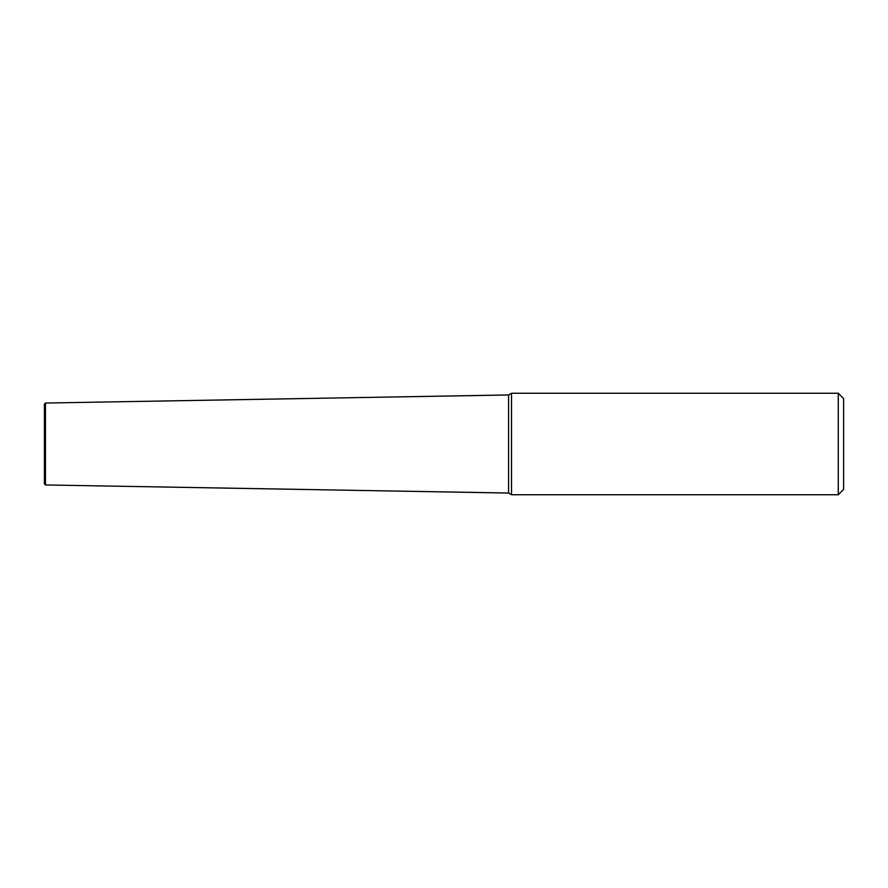 <?xml version="1.0" encoding="UTF-8"?>
<svg xmlns="http://www.w3.org/2000/svg" width="888" height="888" viewBox="0 0 888 888"><rect width="100%" height="100%" fill="white"/><g stroke="black" fill="none" stroke-linecap="round" stroke-linejoin="round"><path stroke-width="1.33" d="M511.532 393.251L511.532 494.749L508.58 493.04L508.58 394.96L511.532 393.251L838.272 393.251L838.272 494.749L511.532 494.749M838.272 494.749L843.6 489.421L843.6 398.579L838.272 393.251M45.466 403.041L44.4 404.129L44.4 483.871L45.466 484.959L45.466 403.041L508.58 394.96M45.466 484.959L508.58 493.04"/></g></svg>
